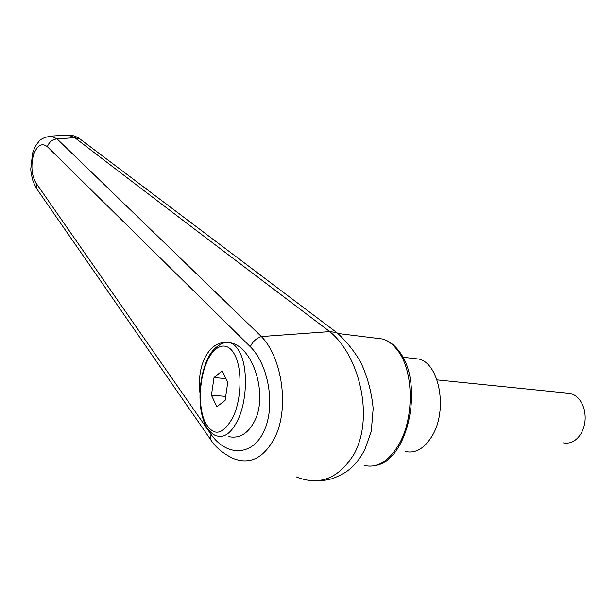 <?xml version="1.0" encoding="UTF-8"?>
<svg xmlns="http://www.w3.org/2000/svg" width="616" height="616" viewBox="0 0 616 616"><rect width="100%" height="100%" fill="white"/><g stroke="black" fill="none" stroke-linecap="round" stroke-linejoin="round"><path stroke-width="0.92" d="M233.118 458.435C249.757 465.034 263.579 458.242 274.574 438.061C289.474 409.386 282.582 357.973 261.346 336.559C256.325 338.238 252.652 341.626 250.319 346.723C268.976 365.119 275.775 407.268 263.679 431.793C251.89 456.641 226.419 456.456 210.98 434.295L210.634 439.616C215.431 447.185 222.923 453.461 233.102 458.435M309.163 480.418C315.7 481.566 323.446 480.973 332.401 478.647C346.462 472.88 349.796 470.193 359.066 459.243L364.572 450.35L371.279 431.354L373.165 408.547C371.702 392.392 367.575 376.992 360.76 362.339C353.992 350.712 345.992 340.787 336.744 332.555L329.699 331.616C359.675 355.655 374.328 417.971 353.938 454.3C338.638 478.601 319.458 486.147 296.404 476.938M199.946 392.839C198.56 380.611 199.869 369.646 203.865 359.937C210.148 346.246 219.165 340.571 230.908 342.92C253.107 347.085 268.176 394.848 254.654 420.951C248.186 433.556 239.578 438.8 228.836 436.675M329.699 331.616L261.384 336.552L57.103 138.916L51.159 136.097L48.548 136.282M65.581 135.204L68.268 135.035L74.752 137.653C140.564 188.203 225.564 252.853 329.752 331.608M32.771 152.622L33.403 155.163C37.106 145.268 41.765 142.458 47.378 146.731C49.034 142.019 52.275 139.416 57.103 138.916L74.752 137.653L80.111 139.062L336.536 332.417M210.98 434.295L36.113 183.191L36.698 188.735M36.113 183.191C31.67 175.552 30.769 166.204 33.403 155.163M413.067 358.404L418.672 359.043C439.231 362.955 448.171 409.987 432.132 435.959C424.455 448.44 415.631 453.638 405.644 451.574M563.447 442.881C570.031 444.074 575.691 441.325 580.411 434.611L580.426 434.596C585.131 426.826 586.34 418.241 584.037 408.847C581.442 400.431 576.899 395.295 570.408 393.447L566.658 393.07M211.427 395.249L214.022 377.562L222.122 370.94L227.766 382.29L225.102 400.431L216.855 406.76L211.427 395.249L225.695 396.388M214.022 377.562L225.949 378.64M375.467 338.122L382.521 339C388.303 340.733 393.485 344.744 398.067 351.035C413.713 371.417 414.452 417.871 398.922 444.382C388.835 461.23 377.431 468.283 364.703 465.527M80.634 139.462L80.111 139.062C76.507 136.436 72.549 135.081 68.222 134.996M47.378 146.731L250.319 346.723M237.915 419.819C231.647 432.571 224.771 437.968 217.279 436.012C215.631 436.251 207.992 431.916 204.774 423.538C197.959 408.177 198.568 381.974 205.667 363.594C212.258 344.167 227.574 340.394 230.392 342.866C233.88 344.067 236.914 347.077 239.509 351.898C247.979 366.859 247.324 400.269 237.915 419.819M234.634 354.654C242.319 368.445 241.68 399.022 233.11 416.97C222.8 435.512 213.39 437.129 204.889 421.829C198.19 407.053 199.091 379.933 206.676 362.4C214.152 344.683 227.173 340.294 234.634 354.654M225.256 342.527L228.128 342.38M229.237 342.542L230.908 342.92M399.453 351.744C394.679 345.122 389.035 340.871 382.521 339L337.876 333.479M399.553 351.882C424.008 383.252 408.693 460.552 375.352 465.534M210.61 439.578L36.606 188.612L33.133 181.566C31.378 174.99 30.608 170.624 30.823 168.476L32.602 153.161C34.311 148.171 36.221 144.537 38.331 142.234C40.102 139.208 44.375 137.16 51.159 136.097M51.143 136.09L68.268 135.035M570.408 393.447L437.021 379.895M418.672 359.043L402.887 357.249"/></g></svg>
